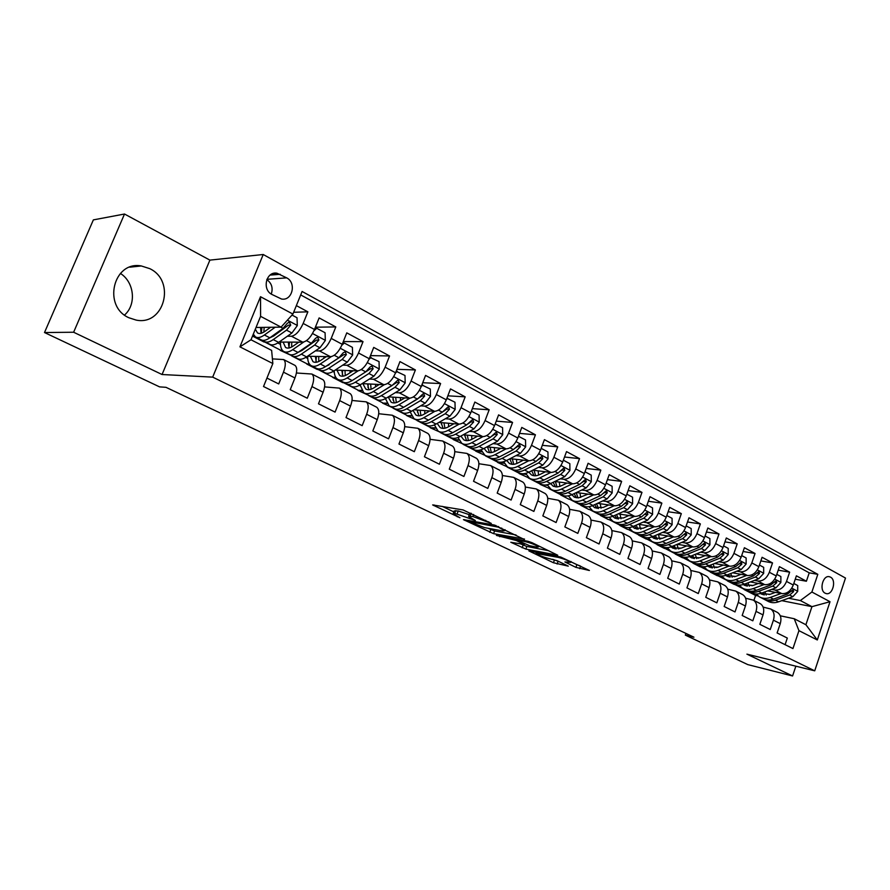 <?xml version="1.0" encoding="UTF-8"?>
<svg xmlns="http://www.w3.org/2000/svg" width="890" height="890" viewBox="0 0 890 890"><rect width="100%" height="100%" fill="white"/><g stroke="black" fill="none" stroke-linecap="round" stroke-linejoin="round"><path stroke-width="1.33" d="M491.28 523.387L463.034 509.914L432.64 504.919L459.93 517.746L453.121 513.73L454.712 513.33L475.36 520.517L468.585 516.478L472.812 516.523L491.28 523.387M149.754 268.647L141.299 265.954C113.33 260.659 102.35 306.216 128.894 317.752L136.148 320.089C164.294 325.996 176.12 280.94 149.754 268.647M830.492 577.143L829.424 576.731C822.916 574.806 818.878 590.315 825.141 593.185L826.154 593.574C832.662 595.51 836.734 580.08 830.492 577.143M575.919 567.364L589.402 570.49L560.722 557.04L528.871 550.899L553.447 562.747L568.265 566.14L557.285 560.767L548.329 558.397C542.778 556.929 538.65 555.271 535.947 553.424L558.119 557.34C563.815 558.831 568.02 560.511 570.735 562.38L564.894 561.957L575.919 567.364L576.887 564.683L579.98 565.829M746.91 654.15L792.578 675.977L747.789 664.607L685.345 635.115L693.944 637.207L165.974 387.317L159.588 386.883L44.5 332.537L73.625 332.237L162.058 374.523L212.677 377.126L814.728 670.826L746.91 654.15M524.377 539.507L494.362 525.022L463.456 519.638L493.572 533.666L524.533 539.084M532.02 542.678L557.73 555.215L525.879 549.108L510.804 542.266L524.31 544.48L516.334 540.53L496.386 535.402L528.115 541.309L532.02 542.678M795.248 579.212L806.407 581.237L796.394 575.819L793.279 585.042L786.515 581.426C783.934 587.5 780.107 590.37 775.045 590.048L771.674 589.402M778.227 570.156L789.641 572.17L779.418 566.652L776.258 575.952L769.349 572.27C766.735 578.4 762.897 581.315 757.857 581.025L754.453 580.391M760.85 560.923L772.531 562.925L762.085 557.285L758.881 566.674L751.827 562.914C749.18 569.099 745.331 572.07 740.302 571.814L736.864 571.18M743.094 551.489L755.054 553.48L744.396 547.717L741.125 557.207L733.927 553.357C731.246 559.61 727.386 562.625 722.369 562.402L718.909 561.79M724.961 541.865L737.209 543.846L726.318 537.961L723.003 547.528L715.638 543.601C712.923 549.92 709.063 552.979 704.057 552.79L700.575 552.189M706.438 532.042L718.986 533.989L707.861 527.981L704.48 537.649L696.959 533.633C694.211 540.008 690.34 543.123 685.345 542.967L681.84 542.377M687.503 521.996L700.363 523.921L688.994 517.78L685.556 527.548L677.869 523.442C675.076 529.895 671.205 533.054 666.232 532.932L662.694 532.365M668.156 511.75L681.328 513.641L669.703 507.356L666.21 517.212L658.355 513.018C655.529 519.538 651.636 522.764 646.685 522.675L643.125 522.13M648.365 501.27L661.871 503.128L649.989 496.709L646.44 506.666L638.397 502.372C635.538 508.958 631.633 512.24 626.716 512.195L623.111 511.661M628.118 490.568L641.979 492.381L629.831 485.807L626.215 495.864L617.994 491.48C615.09 498.144 611.185 501.471 606.279 501.471L602.652 500.959M607.403 479.632L621.632 481.39L609.205 474.67L605.523 484.828L597.112 480.333C594.164 487.075 590.259 490.457 585.386 490.501L581.726 490.012M586.21 468.452L600.828 470.143L588.112 463.267L584.363 473.524L575.752 468.941C572.76 475.738 568.855 479.187 564.015 479.287L560.322 478.809M564.516 457.015L579.535 458.628L566.518 451.597L562.691 461.966L553.892 457.271C550.854 464.146 546.938 467.662 542.132 467.806L538.405 467.35M542.31 445.323L557.741 446.858L544.413 439.649L540.519 450.129L531.508 445.323C528.426 452.276 524.499 455.858 519.738 456.047L515.978 455.624M519.549 433.374L535.424 434.798L521.785 427.423L517.813 438.014L508.579 433.085C505.453 440.116 501.526 443.765 496.798 444.01L493.016 443.62M496.242 421.137L512.573 422.45L498.6 414.896L494.562 425.598L485.095 420.547C481.924 427.667 477.997 431.383 473.313 431.683L469.486 431.327M472.345 408.632L489.166 409.801L474.848 402.058L470.732 412.882L461.031 407.709C457.816 414.907 453.889 418.689 449.25 419.045L445.378 418.734M447.848 395.828L465.181 396.84L450.507 388.908L446.302 399.844L436.367 394.537C433.096 401.824 429.169 405.684 424.586 406.107L420.681 405.829M422.717 382.733L440.606 383.557L425.553 375.424L421.27 386.483L411.08 381.042C407.753 388.418 403.826 392.345 399.299 392.835L395.349 392.601M396.94 369.328L415.396 369.94L399.966 361.596L395.594 372.776L385.136 367.192C381.766 374.657 377.838 378.673 373.366 379.229L369.383 379.051M370.485 355.611L389.553 355.967L373.722 347.411L369.25 358.714L358.525 352.996C355.099 360.55 351.183 364.633 346.766 365.267L342.739 365.145M343.306 341.571L363.031 341.638L346.777 332.86L342.227 344.297L331.214 338.411C327.731 346.065 323.815 350.237 319.477 350.938L315.394 350.882M315.394 327.197L335.808 326.93L319.132 317.919L314.482 329.478C310.966 337.188 307.05 341.415 302.756 342.161L279.093 342.06M266.944 378.072L278.715 383.946L283.476 372.165C285.835 365.779 285.879 361.574 283.61 359.56L272.407 358.881M294.501 365.134L295.002 365.389C297.305 367.425 297.293 371.62 294.946 377.972L290.229 389.698L307.272 398.219L311.934 386.572C314.237 380.253 314.214 376.07 311.856 374.022L296.437 372.999M322.436 379.44L322.948 379.707C325.339 381.766 325.384 385.937 323.103 392.223L318.486 403.815L335.085 412.115L339.646 400.6C341.894 394.359 341.805 390.187 339.368 388.118L324.605 386.894M349.659 393.38L350.182 393.647C352.64 395.739 352.763 399.888 350.526 406.107L346.01 417.566L362.174 425.654L366.647 414.273C368.838 408.087 368.683 403.949 366.179 401.846L352.017 400.467M376.181 406.964L376.715 407.242C379.251 409.356 379.429 413.483 377.249 419.635L372.821 430.971L388.585 438.837L392.957 427.589C395.104 421.471 394.882 417.354 392.312 415.23L378.717 413.728M402.046 420.214L402.591 420.492C405.184 422.628 405.417 426.733 403.303 432.818L398.954 444.021L414.317 451.697L418.611 440.572C420.703 434.52 420.425 430.426 417.799 428.279L404.728 426.666M427.256 433.118L427.812 433.408C430.471 435.566 430.76 439.649 428.691 445.679L424.43 456.759L439.415 464.235L443.632 453.233C445.668 447.247 445.345 443.176 442.653 441.006L430.07 439.315M451.853 445.723L452.42 446.012C455.135 448.182 455.48 452.253 453.455 458.216L449.283 469.175L463.901 476.473L468.029 465.592C470.02 459.663 469.642 455.613 466.905 453.422L454.779 451.664M475.861 458.005L476.439 458.305C479.198 460.497 479.599 464.547 477.618 470.443L473.524 481.279L487.798 488.41L491.836 477.641C493.783 471.778 493.36 467.74 490.568 465.537L478.876 463.723M499.29 470.009L499.869 470.309C502.683 472.512 503.128 476.539 501.204 482.38L497.187 493.105L511.105 500.058L515.076 489.4C516.979 483.604 516.511 479.588 513.663 477.374L502.383 475.516M522.163 481.724L522.753 482.024C525.623 484.249 526.101 488.254 524.221 494.028L520.283 504.641L533.878 511.427L537.771 500.892C539.629 495.151 539.118 491.158 536.225 488.922L525.322 487.03M544.502 493.16L545.103 493.472C548.006 495.708 548.54 499.691 546.694 505.409L542.833 515.911L556.105 522.541L559.932 512.106C561.746 506.421 561.19 502.461 558.264 500.213L547.717 498.289M566.329 504.341L566.93 504.652C569.878 506.899 570.457 510.86 568.654 516.523L564.85 526.913L577.821 533.388L581.582 523.064C583.362 517.435 582.761 513.497 579.79 511.238L569.589 509.303M587.656 515.254L588.268 515.577C591.249 517.835 591.861 521.774 590.103 527.381L586.377 537.66L599.048 543.99L602.73 533.778C604.477 528.204 603.843 524.277 600.839 522.007L590.96 520.06M608.504 525.934L609.116 526.246C612.142 528.527 612.787 532.442 611.063 537.994L607.403 548.162L619.785 554.359L623.412 544.246C625.114 538.717 624.446 534.823 621.398 532.543L611.831 530.585M628.874 536.37L629.497 536.692C632.556 538.973 633.246 542.867 631.555 548.362L627.951 558.442L640.066 564.482L643.626 554.481C645.294 549.008 644.594 545.125 641.512 542.844L632.245 540.886M648.81 546.571L649.433 546.894C652.526 549.186 653.238 553.057 651.58 558.508L648.053 568.476L659.902 574.395L663.395 564.482C665.03 559.065 664.296 555.215 661.192 552.913L652.192 550.955M668.301 556.562L668.935 556.884C672.05 559.187 672.807 563.025 671.182 568.421L667.711 578.3L679.293 584.085L682.73 574.273C684.332 568.91 683.565 565.072 680.427 562.769L671.694 560.822M687.369 566.329L688.015 566.652C691.163 568.955 691.942 572.782 690.351 578.122L686.935 587.901L698.272 593.563L701.654 583.851C703.222 578.533 702.421 574.718 699.262 572.415L690.785 570.468M706.037 575.886L706.682 576.208C709.853 578.522 710.665 582.327 709.107 587.623L705.748 597.301L716.839 602.841L720.166 593.218C721.701 587.956 720.878 584.163 717.696 581.849L709.452 579.913M724.315 585.242L724.961 585.576C728.154 587.89 728.988 591.672 727.464 596.912L724.16 606.502L735.018 611.931L738.288 602.397C739.801 597.179 738.945 593.408 735.741 591.094L727.731 589.169M742.193 594.398L742.85 594.731C746.065 597.056 746.933 600.817 745.431 606.012L742.182 615.502L752.818 620.819L756.033 611.374C757.512 606.212 756.634 602.463 753.407 600.138L745.609 598.225M759.715 603.375L760.372 603.709C763.609 606.034 764.499 609.772 763.03 614.912L759.837 624.324L770.251 629.53L773.41 620.174C774.856 615.046 773.955 611.33 770.707 609.005L763.131 607.102M752.35 585.698L748.679 584.997M729.066 581.226L728.32 580.825M739.301 585.375L734.128 584.374L727.397 580.914M793.279 585.042C790.709 591.082 786.894 593.942 781.832 593.608L767.681 590.871M734.817 576.709L731.547 576.097M712.234 572.47L711.21 572.025M722.09 576.587L717.218 575.663L710.354 572.125M776.258 575.952C773.655 582.06 769.828 584.964 764.777 584.663L750.348 581.927M716.917 567.542L714.058 567.019M694.712 563.481L693.955 563.081M704.524 567.609L699.974 566.763L692.976 563.159M758.881 566.674C756.244 572.837 752.406 575.785 747.366 575.519L732.659 572.804M698.617 558.175L696.214 557.752M676.878 554.303L675.232 554.014L676.222 553.925M686.602 558.453L682.374 557.696L675.232 554.014M741.125 557.207C738.466 563.437 734.617 566.429 729.589 566.185L714.592 563.492M679.915 548.618L677.991 548.284M686.145 525.868L691.196 528.571L691.219 534.89L686.19 540.575L671.972 546.482C667.912 548.095 664.341 548.018 661.259 546.226L657.988 544.558M668.323 549.119L664.418 548.44L657.131 544.68M723.003 547.528C720.299 553.825 716.439 556.862 711.422 556.662L696.136 553.981M660.803 538.862L659.379 538.628M640.344 535.435L639.543 535.035M649.656 539.596L646.084 538.984L638.653 535.157M704.48 537.649C701.743 544.001 697.871 547.094 692.876 546.927L677.279 544.279M641.245 528.894L640.377 528.76M621.465 525.701L620.697 525.3M630.598 529.873L627.372 529.339L619.774 525.423M685.556 527.548C682.786 533.967 678.903 537.115 673.93 536.97L657.999 534.367M602.185 515.755L601.418 515.355M611.152 519.949L608.27 519.493L600.505 515.488M666.21 517.212C663.395 523.709 659.512 526.902 654.562 526.813L638.297 524.232M582.472 505.587L581.726 505.197M591.294 509.814L588.746 509.425L580.825 505.342M646.44 506.666C643.581 513.219 639.688 516.478 634.759 516.411L618.149 513.897M588.101 494.128L578.544 497.877L574.929 497.377L571.703 494.773M568.465 496.075L567.675 495.964M562.302 495.196L560.711 494.974L561.612 494.818M571.035 499.468L568.81 499.145L560.711 494.974M626.215 495.864C623.323 502.494 619.418 505.809 614.512 505.787L597.535 503.328M547.55 485.373L545.058 485.039M542.066 484.638L540.998 484.205M550.365 488.91L540.163 484.371M605.523 484.828C602.597 491.525 598.692 494.896 593.808 494.918L576.453 492.526M526.157 474.437L520.372 473.413M529.294 478.13L519.148 473.547M584.363 473.524C581.381 480.3 577.477 483.726 572.615 483.804L554.87 481.479M504.263 463.267L497.677 462.466L504.118 462.956M507.867 467.117L497.677 462.466M562.691 461.966C559.677 468.819 555.76 472.301 550.943 472.423L532.787 470.187M481.879 451.831L475.705 451.141L481.735 451.53M486.151 455.891L475.705 451.141M540.519 450.129C537.46 457.06 533.544 460.608 528.76 460.786L510.17 458.65M458.962 440.149L453.233 439.56L458.817 439.838M463.868 444.388L453.233 439.56M517.813 438.014C514.709 445.022 510.782 448.638 506.043 448.86L486.997 446.847M435.51 428.19L430.237 427.712L435.355 427.89M441.062 432.629L430.237 427.712M494.562 425.598C491.402 432.685 487.475 436.367 482.781 436.645L463.256 434.765M411.503 415.964L406.708 415.574L411.336 415.652M417.733 420.592L406.708 415.574M470.732 412.882C467.528 420.047 463.601 423.807 458.94 424.141L438.926 422.416M386.905 403.459L382.611 403.148L386.738 403.148M393.847 408.265L382.611 403.148M446.302 399.844C443.053 407.097 439.126 410.924 434.52 411.325L413.984 409.778M361.718 390.654L357.947 390.432L361.54 390.343M369.339 395.649L357.947 390.432M421.27 386.483C417.966 393.825 414.039 397.719 409.489 398.186L388.396 396.851M335.93 377.549L332.671 377.405L335.73 377.238M344.886 382.756L342.85 382.656L332.671 377.405M395.594 372.776C392.245 380.208 388.318 384.18 383.812 384.714L362.141 383.623M318.253 368.938L319.276 369.806C321.702 371.297 324.839 370.807 328.666 368.349L342.161 359.449L346.366 354.62L343.929 354.576L328.377 364.711M309.498 364.132L306.783 364.055L309.286 363.832M318.854 369.495L317.207 369.428L306.783 364.055M369.25 358.714C365.846 366.235 361.93 370.296 357.491 370.896L335.196 370.084M301.599 350.682L300.553 350.66M282.442 350.404L280.239 350.371L282.197 350.093M292.309 355.911L280.239 350.371M342.227 344.297C338.767 351.906 334.851 356.045 330.479 356.712L307.528 356.234M271.962 294.479L281.518 299.018C292.298 301.209 296.771 282.798 286.669 277.858L276.935 273.197C266.132 271.094 261.771 289.639 271.962 294.479M212.677 377.126L263.229 254.507L845.5 578.066L814.728 670.826M806.407 581.237L809.232 572.837L817.81 574.328L302.099 291.475L292.921 314.07L281.084 327.131L256.031 327.476M817.81 574.328L811.891 592.017L830.014 601.718L817.298 639.966L798.953 630.654L792.946 648.565L263.518 386.527L272.841 363.543L239.933 346.844L260.514 296.715L292.921 314.07M265.387 342.005L263.996 341.994L253.027 336.342L254.451 336.031M293.644 312.279L307.873 311.834L303.167 323.448C299.63 331.191 295.725 335.452 291.453 336.231L287.325 336.242M273.297 336.286L271.962 336.286M254.751 336.331L253.027 336.342M785.091 644.672L787.316 638.052L777.115 632.957L780.263 623.645C781.698 618.539 780.786 614.823 777.537 612.498L776.881 612.164M335.808 326.93L331.214 338.411M363.031 341.638L358.525 352.996M389.553 355.967L385.136 367.192M415.396 369.94L411.08 381.042M440.606 383.557L436.367 394.537M465.181 396.84L461.031 407.709M489.166 409.801L485.095 420.547M512.573 422.45L508.579 433.085M535.424 434.798L531.508 445.323M557.741 446.858L553.892 457.271M579.535 458.628L575.752 468.941M600.828 470.143L597.112 480.333M621.632 481.39L617.994 491.48M641.979 492.381L638.397 502.372M661.871 503.128L658.355 513.018M681.328 513.641L677.869 523.442M700.363 523.921L696.959 533.633M718.986 533.989L715.638 543.601M737.209 543.846L733.927 553.357M755.054 553.48L751.827 562.914M772.531 562.925L769.349 572.27M789.641 572.17L786.515 581.426M809.232 572.837L300.698 294.924M307.873 311.834L296.359 305.604M753.919 600.405L755.61 595.455L758.069 595.944M781.787 600.661L811.947 606.657L800.344 600.55L788.54 598.236M769.516 594.509L765.478 593.708M745.798 589.859L745.041 589.447M755.61 595.455L744.107 589.525M281.084 327.131L260.592 316.339L250.991 339.78L271.628 350.382L272.841 363.543M162.058 374.523L209.895 260.114L124.511 214.023L73.625 332.237M124.511 214.023L93.361 219.886L44.5 332.537M792.578 675.977L795.849 666.187M209.895 260.114L263.229 254.507M124.533 315.038C136.615 304.58 134.435 282.219 120.384 273.408M685.934 633.413L685.345 635.115M780.285 615.802L794.236 618.739L805.906 624.736L811.947 606.657L830.014 601.718M718.097 575.83L727.486 580.669M700.853 566.93L710.443 571.881M683.253 557.852L693.054 562.914M665.286 548.585L675.321 553.769M646.952 539.14L657.221 544.424M628.24 529.483L638.742 534.901M609.127 519.626L619.874 525.167M589.603 509.558L600.605 515.232M569.656 499.268L580.914 505.075M549.275 488.755L560.811 494.707M528.438 478.019L540.263 484.104M507.144 467.028L519.248 473.28M485.373 455.802L497.777 462.199M463.089 444.31L475.805 450.874M440.305 432.562L453.344 439.282M416.976 420.525L430.348 427.423M393.102 408.21L406.819 415.285M368.649 395.605L382.733 402.87M343.607 382.689L358.058 390.143M317.953 369.461L332.793 377.115M291.664 355.9L306.894 363.754M264.708 341.994L280.361 350.07M735.006 584.552L744.196 589.28M277.791 342.95L280.472 344.341M305.715 357.424L307.718 358.459M332.938 371.531L334.284 372.231M359.46 385.292L360.183 385.659M523.097 473.769L526.012 474.136M546.327 484.928L547.406 485.072M798.953 630.654L794.236 618.739M800.344 600.55L811.891 592.017M260.592 316.339L260.514 296.715M250.991 339.78L239.933 346.844M817.298 639.966L805.906 624.736M271.272 294.067C273.197 288.071 271.717 283.231 266.822 279.582M470.888 513.174L469.642 513.663L468.774 515.955M469.264 514.665L458.239 510.971L457.182 513.764M453.31 513.219L454.167 510.949L458.239 510.971M442.208 506.343L453.811 511.906M487.865 528.226L494.584 530.952L516.022 534.957M498.289 527.136L468.463 521.395L484.527 527.603L502.895 531.007L504.697 530.64L498.289 527.136L498.522 526.513M548.596 550.688L526.858 546.438L525.879 549.108M520.806 544.013L526.858 546.438M536.881 547.139L538.495 546.883C535.647 544.914 531.341 543.189 525.601 541.699L518.347 540.308L518.736 540.998L529.595 545.715L536.881 547.139M570.946 561.812L576.887 564.683M552.657 559.276L558.998 561.59M270.582 327.275L264.975 331.336C261.838 333.539 259.335 334.05 257.455 332.871L255.33 329.178M275.199 327.209L264.386 334.996C260.637 337.633 257.633 338.245 255.363 336.832L253.316 334.117M292.02 315.06L297.026 317.741L297.293 325.607L291.92 333.005L278.637 342.383C274.854 344.986 271.828 345.565 269.525 344.141L265.02 341.816M269.848 337.889L269.815 337.822C266.065 340.436 263.04 341.037 260.77 339.624L256.209 337.266M261.938 327.398L261.248 333.249M263.073 340.369L264.174 341.371C266.455 342.795 269.481 342.205 273.241 339.591L286.513 330.146L290.707 325.128L289.406 322.124L287.27 323.315L283.076 328.343L269.826 337.811L264.386 334.996M260.536 327.409L261.093 333.294M290.707 325.128L288.36 325.173L273.809 335.93L269.659 337.933M263.874 332.07L264.13 327.364M298.829 342.149L293.222 346.043C290.062 348.179 287.514 348.646 285.568 347.445L283.087 342.083M303.713 342.038L292.688 349.681C288.905 352.24 285.835 352.796 283.51 351.35C281.296 349.792 280.283 346.7 280.472 342.072M314.949 328.31L316.74 328.288L325.084 332.749L325.328 340.503L319.977 347.768L306.572 356.879C302.756 359.404 299.674 359.927 297.305 358.47L292.955 356.223M297.171 343.295L297.405 342.138M316.74 328.288L313.881 330.869M291.019 354.843L292.076 355.778C294.434 357.224 297.516 356.69 301.321 354.153L314.704 344.997L318.898 340.069L317.663 337.11L315.561 338.3L311.355 343.228L297.983 352.429C294.19 354.976 291.119 355.522 288.772 354.064L284.377 351.795M289.506 342.105L288.961 347.701M288.304 342.105L289.072 347.979M318.898 340.069L316.506 340.069L301.832 350.526L298.128 352.329M291.664 347L291.753 342.116M326.341 356.623L320.745 360.372C317.563 362.453 314.971 362.875 312.957 361.64L310.354 356.289M331.269 356.645L320.267 363.988C316.44 366.469 313.325 366.969 310.922 365.49C308.652 363.921 307.573 360.828 307.673 356.234M342.739 343.006L344.285 343.017L352.407 347.367L352.64 355.01L347.3 362.152L333.783 371.008C329.945 373.455 326.808 373.922 324.372 372.432L320.189 370.273M323.849 358.303L324.138 356.579M344.285 343.017L341.793 345.309M346.366 354.62L345.186 351.717L343.106 352.896L338.901 357.736L325.428 366.669C321.59 369.139 318.475 369.628 316.05 368.137L311.823 365.957M316.395 356.423L315.961 361.329M315.372 356.401L316.351 362.263M329.133 364.744L325.929 366.324M318.787 361.496L318.698 356.467M353.163 370.73L347.578 374.345C344.363 376.359 341.727 376.737 339.668 375.48L336.932 370.151M358.125 370.863L347.133 377.939C343.284 380.341 340.125 380.798 337.655 379.285C335.441 377.783 334.295 374.924 334.206 370.73M369.795 357.346L379.04 361.607L379.251 369.15L373.922 376.17L360.317 384.769C356.456 387.15 353.263 387.573 350.76 386.049L346.733 383.968M349.926 372.821L350.226 370.629M371.119 357.368L368.983 359.371M344.808 382.678L345.798 383.49C348.29 385.003 351.472 384.569 355.332 382.188L368.916 373.533L373.121 368.794L371.998 365.957L369.951 367.114L365.745 371.864L352.162 380.542C348.313 382.934 345.131 383.379 342.65 381.866L338.567 379.752M342.628 370.351L342.294 374.579M341.782 370.318L342.95 376.17M373.121 368.794L370.641 368.716L353.13 379.93M345.253 375.569L344.986 370.44M379.307 384.48L373.733 387.962C370.496 389.92 367.826 390.254 365.712 388.974L362.853 383.657M384.324 384.703L373.333 391.522C369.45 393.87 366.246 394.27 363.71 392.724L360.116 384.903M396.161 371.319L404.995 375.491L405.195 382.934L399.888 389.842L386.193 398.197C382.3 400.5 379.062 400.878 376.503 399.321L372.61 397.318M375.424 386.905L375.691 384.302M397.274 371.364L395.472 373.077M370.707 396.072L371.664 396.829C374.212 398.375 377.438 397.986 381.32 395.672L395.004 387.272L399.198 382.611L398.13 379.819L391.911 385.637L378.239 394.07C374.356 396.395 371.141 396.795 368.594 395.249L364.655 393.213M368.215 383.924L367.971 387.462M367.548 383.89L368.905 389.731M399.198 382.611L396.684 382.5L379.796 393.113M371.086 389.264L370.641 384.046M404.805 397.886L399.232 401.245C395.983 403.148 393.269 403.448 391.111 402.135L388.174 396.984M409.878 398.186L398.887 404.783C394.982 407.053 391.734 407.409 389.141 405.84L385.448 398.631M421.86 384.958L430.304 389.03L430.482 396.373L425.197 403.17L411.425 411.291C407.509 413.527 404.238 413.861 401.613 412.281L397.863 410.346M400.344 400.578L400.545 397.619M422.783 385.003L421.282 386.449M395.972 409.133L396.896 409.845C399.499 411.425 402.758 411.08 406.674 408.822L420.436 400.656L424.63 396.095L423.607 393.347L417.421 399.076L403.671 407.264C399.755 409.522 396.495 409.867 393.903 408.299L390.098 406.341M393.202 397.151L393.024 399.999M392.679 397.118L394.214 402.936M424.63 396.095L422.082 395.939L406.318 405.684M396.295 402.58L395.672 397.307M429.681 410.957L424.118 414.195C420.848 416.053 418.1 416.309 415.897 414.974L412.971 410.379M434.81 411.336L423.807 417.71C419.88 419.924 416.587 420.236 413.95 418.645L410.19 411.959M446.914 398.264L454.99 402.236L455.157 409.478L449.884 416.164L436.044 424.063C432.106 426.243 428.802 426.532 426.121 424.919L422.505 423.05M424.708 413.861L424.83 410.59M447.648 398.308L446.435 399.499M420.636 421.882L421.515 422.55C424.174 424.141 427.478 423.851 431.405 421.66L445.245 413.716L449.439 409.233L448.46 406.541L442.297 412.17L428.479 420.136C424.541 422.338 421.248 422.639 418.589 421.037L414.929 419.146M417.599 410.056L417.466 412.181M417.221 410.023L418.923 415.819M420.903 415.563L420.113 410.245M449.439 409.233L446.847 409.044L443.353 411.436M453.956 423.707L448.393 426.844C445.111 428.646 442.341 428.869 440.094 427.512L437.213 423.395M459.14 424.152L448.126 430.337C444.177 432.484 440.85 432.751 438.158 431.127L434.365 424.908M471.355 411.247L479.076 415.118L479.221 422.261L473.981 428.847L460.063 436.534C456.114 438.648 452.765 438.892 450.051 437.268L446.546 435.466M448.527 426.777L448.549 423.24M471.911 411.28L470.977 412.215M444.7 434.32L445.545 434.943C448.26 436.567 451.597 436.311 455.547 434.186L469.442 426.466L473.636 422.049L472.701 419.401L466.571 424.953L452.687 432.696C448.727 434.832 445.401 435.088 442.697 433.474L439.159 431.65M441.418 422.628L441.34 424.052M441.184 422.617L443.031 428.39M444.933 428.212L443.976 422.85M473.636 422.049L471.01 421.838L468.107 423.84M477.652 436.156L472.101 439.182C468.796 440.928 465.993 441.117 463.712 439.749L460.909 436.067M482.892 436.656L471.867 442.653C467.895 444.744 464.547 444.967 461.799 443.331L457.983 437.513M495.196 423.918L502.583 427.69L502.716 434.743L497.488 441.229L483.526 448.705C479.543 450.763 476.172 450.963 473.402 449.317L470.031 447.581M471.8 439.349L471.711 435.588M495.597 423.952L494.929 424.63M468.196 446.457L469.008 447.047C471.767 448.694 475.138 448.482 479.109 446.413L493.06 438.892L497.243 434.565L496.353 431.962L490.257 437.424L476.317 444.955C472.345 447.036 468.974 447.258 466.226 445.612L462.811 443.854M464.691 434.91L464.658 435.588M464.58 434.899L466.582 440.65M468.407 440.539L467.295 435.154M497.243 434.565L494.595 434.32L492.126 436.033M500.781 448.304L495.241 451.241C491.925 452.932 489.099 453.088 486.774 451.708L484.071 448.415M506.076 448.86L495.04 454.679C491.058 456.715 487.676 456.893 484.883 455.235L481.067 449.784M518.458 436.289L525.534 439.96L525.645 446.925L520.439 453.31L506.432 460.586C502.438 462.589 499.034 462.755 496.22 461.087L492.971 459.407M494.562 451.575L494.362 447.626M491.147 458.317L491.925 458.873C494.729 460.542 498.133 460.364 502.116 458.35L516.122 451.041L520.294 446.78L519.449 444.221L513.385 449.595L499.39 456.937C495.396 458.951 492.003 459.129 489.211 457.471L485.918 455.769M487.442 446.891L489.578 452.621M491.336 452.565L490.067 447.169M520.294 446.78L517.624 446.502L515.521 447.993M523.376 460.163L517.846 463C514.52 464.658 511.672 464.78 509.303 463.378L506.71 460.442M528.727 460.775L517.68 466.427C513.686 468.396 510.27 468.552 507.434 466.872L503.64 461.732M541.176 448.371L547.94 451.953L548.051 458.828L542.856 465.114L528.805 472.201C524.8 474.147 521.373 474.27 518.514 472.59L515.366 470.966M516.823 463.479L516.489 459.374M513.575 469.898L514.32 470.421C517.168 472.112 520.594 471.967 524.588 470.009L538.639 462.889L542.811 458.706L541.988 456.192L535.969 461.487L521.918 468.63C517.924 470.588 514.498 470.732 511.661 469.052L508.479 467.406M509.814 458.828L512.05 464.313M513.741 464.313L512.328 458.895M542.811 458.706L540.108 458.406L538.305 459.696M545.448 471.756L539.93 474.503C536.581 476.117 533.722 476.206 531.319 474.793L528.86 472.167M550.843 472.412L539.796 477.897C535.78 479.821 532.342 479.933 529.472 478.242L525.701 473.391M563.348 460.197L569.834 463.657L569.923 470.454L564.761 476.639L550.665 483.537C546.649 485.439 543.189 485.528 540.297 483.826L537.26 482.258M538.584 475.093L538.127 470.843M535.48 481.212L536.203 481.713C539.084 483.415 542.533 483.315 546.549 481.401L560.633 474.47L564.794 470.354L564.015 467.873L558.019 473.102L543.935 480.055C539.93 481.957 536.481 482.069 533.6 480.366L530.529 478.787M531.719 470.721L534.011 475.727M535.635 475.772L534.089 470.354M564.794 470.354L562.068 470.031L560.544 471.155M567.019 483.07L560.133 486.318L556.828 486.975L553.346 486.229L550.51 483.615M572.459 483.782L561.401 489.111C557.385 490.98 553.914 491.058 551.01 489.344L547.272 484.761M584.997 471.767L591.216 475.093L591.294 481.801L586.154 487.909L572.025 494.629C567.998 496.464 564.516 496.531 561.59 494.807L558.664 493.294M559.866 486.407L559.287 482.057M556.895 492.27L557.585 492.737C560.511 494.462 563.982 494.395 568.009 492.537L582.127 485.784L586.276 481.735L585.531 479.298L579.568 484.438L565.45 491.213C561.434 493.071 557.963 493.149 555.037 491.436L552.078 489.901M553.168 482.313L555.471 486.886M557.04 486.964L555.371 481.546M586.276 481.735L583.529 481.39L582.249 482.38M593.585 494.896L582.527 500.069C578.5 501.893 575.007 501.938 572.059 500.213L568.365 495.852M606.157 483.092L612.12 486.274L612.187 492.904L607.069 498.923L592.907 505.464C588.88 507.255 585.375 507.289 582.416 505.553L579.579 504.096M580.692 497.454L579.98 493.004M577.844 503.084L578.489 503.529C581.448 505.264 584.941 505.231 588.98 503.417L603.131 496.843L607.269 492.86L606.557 490.457L600.639 495.53L586.488 502.127C582.449 503.94 578.956 503.985 576.008 502.249L573.149 500.77M574.15 493.616L576.453 497.799M577.977 497.899L576.186 492.648M607.269 492.86L604.499 492.482L603.465 493.327M608.716 504.953L603.22 507.467L594.453 507.5L592.428 505.676M614.234 505.754L603.175 510.793C599.137 512.562 595.633 512.573 592.651 510.838L589.002 506.688M626.827 494.15L632.556 497.21L632.612 503.751L627.506 509.681L613.332 516.055C609.294 517.802 605.767 517.802 602.775 516.055L600.038 514.643M601.062 508.246L600.227 503.718M598.314 513.663L598.937 514.075C601.929 515.822 605.445 515.822 609.483 514.064L623.656 507.656L627.784 503.729L627.105 501.37L621.22 506.366L607.047 512.796C603.008 514.565 599.493 514.576 596.511 512.829L593.752 511.405M594.698 504.641L596.979 508.457M598.447 508.591L596.6 503.751M627.784 503.729L625.002 503.34L624.224 504.007M628.874 515.521L623.389 517.969L614.578 517.936L612.709 516.322M634.425 516.367L623.378 521.262C619.329 522.997 615.802 522.975 612.787 521.229L609.183 517.279M647.041 504.953L652.537 507.89L652.581 514.364L647.497 520.205L633.302 526.424C629.252 528.126 625.715 528.093 622.7 526.335L620.052 524.966M620.998 518.781L620.041 514.186M618.35 523.999L618.939 524.399C621.965 526.157 625.492 526.179 629.542 524.466L643.737 518.225L647.853 514.364L647.197 512.039L641.356 516.968L627.161 523.231C623.111 524.955 619.585 524.933 616.57 523.175L613.9 521.796M614.812 515.399L617.048 518.892M618.483 519.048L616.592 514.587M647.853 514.364L644.56 514.398M648.587 525.868L643.125 528.237L634.259 528.137L632.556 526.724M654.172 526.747L643.125 531.519C639.076 533.199 635.527 533.154 632.49 531.386L628.941 527.625M666.81 515.533L672.072 518.347L672.106 524.733L667.055 530.507L652.848 536.559C648.788 538.216 645.239 538.161 642.191 536.392L639.643 535.079M640.511 529.072L639.432 524.421M637.941 534.122L638.519 534.501C641.568 536.269 645.116 536.314 649.166 534.645L663.373 528.56L667.478 524.766L666.855 522.475L661.036 527.336L646.83 533.444C642.78 535.113 639.231 535.068 636.194 533.299L633.613 531.964M634.503 525.901L636.695 529.094M638.074 529.272L636.183 525.167M667.478 524.766L664.474 524.51M667.878 535.98L662.427 538.294L653.527 538.116L651.981 536.904M673.496 536.904L662.46 541.543C658.4 543.189 654.84 543.111 651.78 541.331L648.276 537.738M659.601 539.129L658.422 534.434M657.131 544.024L657.665 544.38C660.747 546.16 664.307 546.238 668.368 544.613L682.585 538.673L686.68 534.934L686.079 532.676L680.305 537.471L666.087 543.423C662.027 545.058 658.466 544.98 655.396 543.2L652.904 541.921M653.783 536.158L655.919 539.073M657.254 539.262L655.363 535.491M686.757 545.882L681.317 548.129L672.384 547.884L671.015 546.849M692.398 546.838L681.373 551.366C677.312 552.957 673.741 552.868 670.648 551.077L667.2 547.628M705.058 535.991L709.897 538.572L709.92 544.825L704.913 550.432L690.685 556.194C686.624 557.774 683.042 557.663 679.938 555.861L677.557 554.637M678.302 548.974L677.023 544.38M675.899 553.714L676.422 554.047C679.515 555.838 683.097 555.95 687.158 554.359L701.387 548.574L705.459 544.891L704.891 542.666L699.151 547.394L684.922 553.202C680.861 554.793 677.29 554.692 674.186 552.901L671.783 551.655M672.673 546.182L674.731 548.841M676.033 549.052L674.153 545.57M705.236 555.571L699.807 557.752L690.84 557.452L689.639 556.573M710.899 556.562L699.896 560.967C695.824 562.524 692.242 562.402 689.127 560.611L685.745 557.296M723.57 545.893L728.209 548.374L728.22 554.548L723.236 560.077L709.007 565.695C704.936 567.241 701.342 567.108 698.227 565.295L695.924 564.115M696.625 558.597L695.279 554.325M694.289 563.203L694.779 563.526C697.894 565.328 701.487 565.45 705.548 563.904L719.776 558.264L723.848 554.626L723.303 552.445L717.596 557.107L703.367 562.769C699.306 564.327 695.713 564.193 692.598 562.391L690.273 561.201M691.185 555.994L693.154 558.408M694.423 558.631L692.565 555.427M723.336 565.061L717.919 567.186L708.918 566.83L707.895 566.096M729.021 566.085L718.019 570.379C713.958 571.892 710.354 571.747 707.227 569.945L703.89 566.763M741.693 555.582L746.131 557.963L746.131 564.06L741.17 569.522L726.941 575.007C722.88 576.509 719.276 576.353 716.127 574.54L713.914 573.394M714.559 568.009L713.179 564.049M712.289 572.493L712.756 572.793C715.894 574.606 719.498 574.762 723.559 573.249L737.799 567.742L741.848 564.171L741.326 562.013L735.652 566.619L721.423 572.148C717.362 573.649 713.758 573.505 710.62 571.692L708.373 570.535M709.308 565.573L711.188 567.776M712.423 567.998L710.609 565.061M741.047 574.35L735.652 576.42L725.773 575.407M746.755 575.407L735.774 579.59C731.714 581.07 728.098 580.903 724.95 579.09L721.679 576.03M759.426 565.072L763.687 567.342L763.676 573.383L758.736 578.767L744.518 584.129C740.447 585.587 736.842 585.409 733.672 583.584L731.524 582.483M732.136 577.232L730.723 573.549M729.922 581.604L730.367 581.882C733.527 583.707 737.143 583.873 741.203 582.405L755.432 577.031L759.47 573.505L758.97 571.38L753.329 575.93L739.101 581.315C735.04 582.794 731.435 582.616 728.276 580.803L726.106 579.679M727.074 574.951L728.865 576.942M730.067 577.187L728.298 574.484M758.414 583.451L753.029 585.464L743.295 584.53M764.132 584.541L753.163 588.613C749.102 590.059 745.486 589.87 742.316 588.045L739.101 585.108M776.803 574.361L780.875 576.542L780.864 582.516L775.947 587.834L761.729 593.052C757.668 594.487 754.041 594.286 750.86 592.451L748.79 591.383M749.358 586.254L747.934 582.839M747.2 590.515L747.622 590.782C750.804 592.606 754.42 592.807 758.48 591.372L772.709 586.121L776.725 582.65L776.258 580.547L770.651 585.042L756.433 590.304C752.361 591.75 748.746 591.55 745.575 589.725L743.473 588.646M744.485 584.129L746.176 585.931M747.344 586.176L745.642 583.707M775.413 592.373L770.039 594.331L760.461 593.463M781.153 593.474L770.206 597.457C766.145 598.859 762.519 598.647 759.326 596.823L756.166 593.997M793.813 583.462L797.718 585.553L797.696 591.461L792.801 596.712L778.594 601.807C774.534 603.198 770.907 602.975 767.703 601.139L765.7 600.105M766.234 595.098L764.81 591.928M764.132 599.248L764.532 599.504C767.725 601.34 771.352 601.562 775.413 600.16L789.63 595.032L793.635 591.605L793.179 589.536L787.617 593.975L773.399 599.115C769.338 600.516 765.712 600.305 762.519 598.469L760.494 597.424M761.562 593.118L763.131 594.731M764.276 594.987L762.641 592.718M781.832 593.608L775.045 590.048M764.777 584.663L757.857 581.025M747.366 575.519L740.302 571.814M729.589 566.185L722.369 562.402M711.422 556.662L704.057 552.79M692.876 546.927L685.345 542.967M673.93 536.97L666.232 532.932M654.562 526.813L646.685 522.675M634.759 516.411L626.716 512.195M614.512 505.787L606.279 501.471M593.808 494.918L585.386 490.501M572.615 483.804L564.015 479.287M550.943 472.423L542.132 467.806M528.76 460.786L519.738 456.047M506.043 448.86L496.798 444.01M482.781 436.645L473.313 431.683M458.94 424.141L449.25 419.045M434.52 411.325L424.586 406.107M409.489 398.186L399.299 392.835M383.812 384.714L373.366 379.229M357.491 370.896L346.766 365.267M330.479 356.712L319.477 350.938M302.756 342.161L291.453 336.231M294.946 377.972L283.476 372.165M780.263 623.645L773.41 620.174M763.03 614.912L756.033 611.374M745.431 606.012L738.288 602.397M727.464 596.912L720.166 593.218M709.107 587.623L701.654 583.851M690.351 578.122L682.73 574.273M671.182 568.421L663.395 564.482M651.58 558.508L643.626 554.481M631.555 548.362L623.412 544.246M611.063 537.994L602.73 533.778M590.103 527.381L581.582 523.064M568.654 516.523L559.932 512.106M546.694 505.409L537.771 500.892M524.221 494.028L515.076 489.4M501.204 482.38L491.836 477.641M477.618 470.443L468.029 465.592M453.455 458.216L443.632 453.233M428.691 445.679L418.611 440.572M403.303 432.818L392.957 427.589M377.249 419.635L366.647 414.273M350.526 406.107L339.646 400.6M323.103 392.223L311.934 386.572M314.482 329.478L303.167 323.448M270.07 275.099L280.216 274.298M266.922 279.315L286.669 277.858M485.684 520.316L485.451 520.939M473.58 514.476L472.812 516.523M471.277 513.363L470.254 516.078M472.868 518.97L472.646 519.571M469.864 517.424L469.609 518.114M455.769 510.537L454.712 513.33M457.471 516.233L457.26 516.812M433.986 504.93L433.742 505.576M488.744 521.796L488.51 522.419M494.584 530.952L493.572 533.666M490.813 529.628L489.789 532.342M464.725 519.66L464.502 520.272M495.808 525.423L495.53 526.168M469.141 520.461L468.819 521.306M501.704 528.048L501.471 528.671M523.142 545.125L522.152 547.795M523.576 543.323L523.365 543.912M516.834 539.162L516.334 540.53M512.807 538.394L512.518 539.195M499.991 535.958L499.702 536.748M525.901 540.898L525.601 541.699M518.648 539.507L518.347 540.308M558.397 556.584L558.119 557.34M537.783 552.479L537.516 553.213M558.086 561.401L557.129 564.038M554.403 560.11L553.447 562.747M580.614 566.14L579.679 568.688M297.282 325.417L287.403 320.166M278.637 342.383L273.241 339.591M283.076 328.343L280.773 327.131M291.92 333.005L286.513 330.146M325.317 340.314L312.512 333.505M297.983 352.429L292.688 349.681M306.572 356.879L301.321 354.153M311.355 343.228L306.483 340.659M319.977 347.768L314.704 344.997M352.629 354.821L340.291 348.268M325.428 366.669L320.267 363.988M333.783 371.008L328.666 368.349M338.901 357.736L334.251 355.288M347.3 362.152L342.161 359.449M379.24 368.961L367.348 362.642M352.162 380.542L347.133 377.939M360.317 384.769L355.332 382.188M365.745 371.864L361.307 369.528M373.922 376.17L368.916 373.533M405.184 382.745L393.703 376.648M378.239 394.07L373.333 391.522M386.193 398.197L381.32 395.672M391.911 385.637L387.673 383.412M399.888 389.842L395.004 387.272M430.482 396.184L419.413 390.31M403.671 407.264L398.887 404.783M411.425 411.291L406.674 408.822M417.421 399.076L413.383 396.951M425.197 403.17L420.436 400.656M455.146 409.3L444.466 403.626M428.479 420.136L423.807 417.71M436.044 424.063L431.405 421.66M442.297 412.17L438.447 410.145M449.884 416.164L445.245 413.716M479.221 422.082L468.919 416.609M452.687 432.696L448.126 430.337M460.063 436.534L455.547 434.186M466.571 424.953L462.911 423.017M473.981 428.847L469.442 426.466M502.716 434.565L492.771 429.28M476.317 444.955L471.867 442.653M483.526 448.705L479.109 446.413M490.257 437.424L486.763 435.588M497.488 441.229L493.06 438.892M525.645 446.758L516.055 441.651M499.39 456.937L495.04 454.679M506.432 460.586L502.116 458.35M513.385 449.595L510.059 447.848M520.439 453.31L516.122 451.041M548.04 458.661L538.784 453.733M521.918 468.63L517.68 466.427M528.805 472.201L524.588 470.009M535.969 461.487L532.798 459.819M542.856 465.114L538.639 462.889M569.923 470.276L560.978 465.526M543.935 480.055L539.796 477.897M550.665 483.537L546.549 481.401M558.019 473.102L555.015 471.511M564.761 476.639L560.633 474.47M591.294 481.635L582.661 477.051M565.45 491.213L561.401 489.111M572.025 494.629L568.009 492.537M579.568 484.438L576.709 482.936M586.154 487.909L582.127 485.784M612.187 492.737L603.843 488.31M586.488 502.127L582.527 500.069M592.907 505.464L588.98 503.417M600.639 495.53L597.913 494.095M607.069 498.923L603.131 496.843M632.612 503.584L624.558 499.312M607.047 512.796L603.175 510.793M613.332 516.055L609.483 514.064M621.22 506.366L618.628 505.008M627.506 509.681L623.656 507.656M652.581 514.197L644.794 510.07M627.161 523.231L623.378 521.262M633.302 526.424L629.542 524.466M641.356 516.968L638.886 515.677M647.497 520.205L643.737 518.225M672.106 524.577L664.596 520.583M646.83 533.444L643.125 531.519M652.848 536.559L649.166 534.645M661.036 527.336L658.7 526.101M667.055 530.507L663.373 528.56M691.219 534.734L683.954 530.874M666.087 543.423L662.46 541.543M671.972 546.482L668.368 544.613M680.305 537.471L678.08 536.303M686.19 540.575L682.585 538.673M683.887 534.49L686.68 534.934M709.92 544.669L702.9 540.942M684.922 553.202L681.373 551.366M690.685 556.194L687.158 554.359M699.151 547.394L697.048 546.293M704.913 550.432L701.387 548.574M702.744 544.435L705.459 544.891M728.22 554.392L721.434 550.788M703.367 562.769L699.896 560.967M709.007 565.695L705.548 563.904M717.596 557.107L715.605 556.061M723.236 560.077L719.776 558.264M721.189 554.17L723.848 554.626M746.131 563.915L739.579 560.433M721.423 572.148L718.019 570.379M726.941 575.007L723.559 573.249M735.652 566.619L733.772 565.628M741.17 569.522L737.799 567.742M739.256 563.704L741.848 564.171M763.676 573.238L757.346 569.867M739.101 581.315L735.774 579.59M744.518 584.129L741.203 582.405M753.329 575.93L751.549 574.985M758.736 578.767L755.432 577.031M756.934 573.049L759.47 573.505M780.864 582.36L774.745 579.112M756.433 590.304L753.163 588.613M761.729 593.052L758.48 591.372M770.651 585.042L768.971 584.163M775.947 587.834L772.709 586.121M774.256 582.194L776.725 582.65M797.696 591.305L791.777 588.168M773.399 599.115L770.206 597.457M778.594 601.807L775.413 600.16M787.617 593.975L786.026 593.14M792.801 596.712L789.63 595.032M791.221 591.149L793.635 591.605M129.773 267.189L141.299 265.954M295.002 365.389L283.61 359.56M322.948 379.707L311.856 374.022M350.182 393.647L339.368 388.118M376.715 407.242L366.179 401.846M402.591 420.492L392.312 415.23M427.812 433.408L417.799 428.279M452.42 446.012L442.653 441.006M476.439 458.305L466.905 453.422M499.869 470.309L490.568 465.537M522.753 482.024L513.663 477.374M545.103 493.472L536.225 488.922M566.93 504.652L558.264 500.213M588.268 515.577L579.79 511.238M609.116 526.246L600.839 522.007M629.497 536.692L621.398 532.543M649.433 546.894L641.512 542.844M668.935 556.884L661.192 552.913M688.015 566.652L680.427 562.769M706.682 576.208L699.262 572.415M724.961 585.576L717.696 581.849M742.85 594.731L735.741 591.094M760.372 603.709L753.407 600.138M777.537 612.498L770.707 609.005M273.063 273.508L276.935 273.197M468.83 520.405L468.496 521.284M505.064 529.672L504.697 530.64M524.566 543.801L524.31 544.48M538.828 545.971L538.495 546.883M518.147 539.418L517.824 540.263M571.046 561.523L570.735 562.38M536.403 552.201L536.08 553.079M257.455 332.871L258.156 333.238M288.794 322.136L289.406 322.113M285.568 347.445L286.291 347.812M312.957 361.64L313.703 362.019M339.668 375.48L340.425 375.869M365.712 388.974L366.491 389.375M391.111 402.135L391.911 402.547M415.897 414.974L416.709 415.396M440.094 427.512L440.917 427.945M463.712 439.749L464.547 440.194M486.774 451.708L487.631 452.153M509.303 463.378L510.17 463.835M531.319 474.793L532.198 475.249M552.846 485.94L553.736 486.407M573.883 496.843L574.784 497.31M594.453 507.5L595.365 507.979M614.578 517.936L615.491 518.403M634.259 528.137L635.182 528.615M653.527 538.116L654.462 538.606M672.384 547.884L673.318 548.374M690.84 557.452L691.797 557.952M708.918 566.83L709.875 567.319M726.629 575.997L727.586 576.498M743.984 584.986L744.941 585.486M760.983 593.797L761.951 594.298"/></g></svg>
